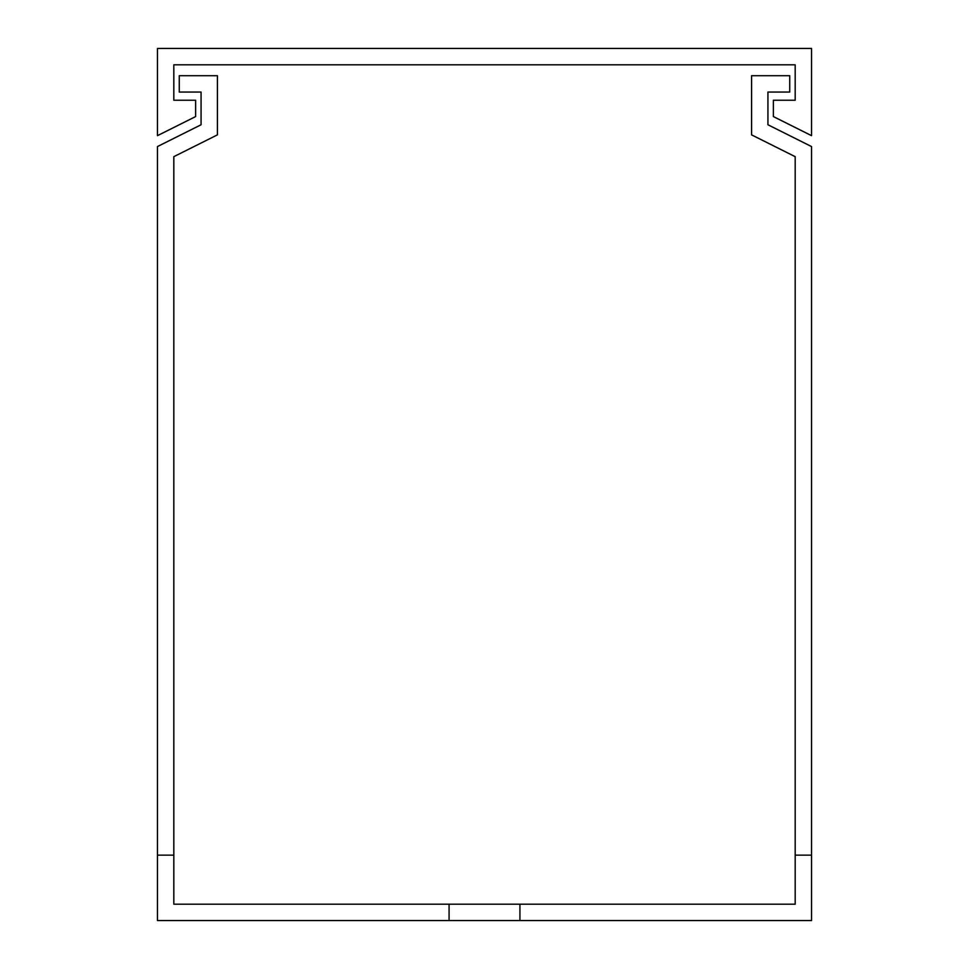 <?xml version="1.0" encoding="UTF-8"?>
<svg xmlns="http://www.w3.org/2000/svg" width="969" height="969" viewBox="0 0 969 969"><rect width="100%" height="100%" fill="white"/><g stroke="black" fill="none" stroke-linecap="round" stroke-linejoin="round"><path stroke-width="1.45" d="M811.537 48.45L157.463 48.45L157.463 135.66L195.617 116.583L195.617 100.231L173.814 100.231L173.814 64.802L795.186 64.802L795.186 100.231L773.383 100.231L773.383 116.583L811.537 135.66L811.537 48.45M173.814 855.142L173.814 156.663L217.419 134.861L217.419 75.703L179.265 75.703L179.265 92.055L201.067 92.055L201.067 124.759L157.463 146.561L157.463 855.142L173.814 855.142L173.814 904.198L449.071 904.198L449.071 920.55L519.929 920.55L519.929 904.198L795.186 904.198L795.186 855.142L811.537 855.142L811.537 146.561L767.933 124.759L767.933 92.055L789.735 92.055L789.735 75.703L751.581 75.703L751.581 134.861L795.186 156.663L795.186 855.142M157.463 855.142L157.463 920.55L449.071 920.55M519.929 920.55L811.537 920.55L811.537 855.142M201.067 92.055L201.067 124.759M767.933 124.759L767.933 92.055M449.071 904.198L519.929 904.198"/></g></svg>
